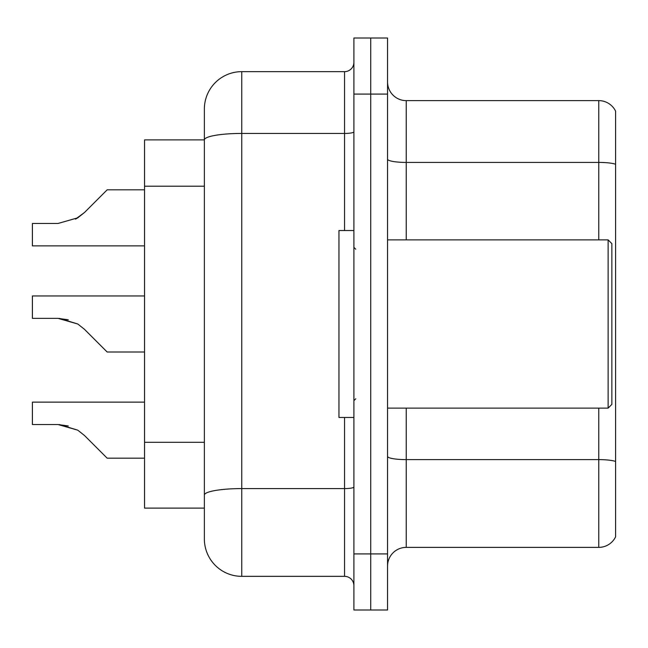 <?xml version="1.0" encoding="UTF-8"?>
<svg xmlns="http://www.w3.org/2000/svg" width="648" height="648" viewBox="0 0 648 648"><rect width="100%" height="100%" fill="white"/><g stroke="black" fill="none" stroke-linecap="round" stroke-linejoin="round"><path stroke-width="0.97" d="M204.371 109.042A37.382 37.382 0 0 1 241.753 71.653L241.753 576.347A37.382 37.382 0 0 1 204.371 538.958L204.371 109.042L204.371 139.879L144.553 139.879L144.553 508.121L204.371 508.121M387.553 566.069A18.695 18.695 0 0 1 406.247 547.374L598.776 547.374L598.776 408.119M370.729 553.919L370.729 609.995L387.553 609.995L387.553 553.919L370.729 553.919L370.729 609.995L353.905 609.995L353.905 553.919L370.729 553.919L370.729 94.082L370.729 553.919M353.905 553.919L353.905 38.005L370.729 38.005L370.729 94.082L370.729 38.005L387.553 38.005L387.553 553.919M615.6 111.173A18.695 18.695 0 0 0 598.776 100.626A18.695 18.695 0 0 1 615.6 111.173L615.6 536.827A18.695 18.695 0 0 1 598.776 547.374M615.6 164.244L615.6 165.013L615.6 164.244A18.695 3.248 180 0 0 598.776 162.413L598.776 100.626L406.247 100.626A18.695 18.695 0 0 1 387.553 81.932A18.695 18.695 0 0 0 406.247 100.626L406.247 239.881M615.6 165.013L615.6 461.449A18.695 3.248 180 0 0 598.776 459.618L406.247 459.618L406.247 547.374M241.753 576.347L344.558 576.347L344.558 417.458M241.753 71.653L344.558 71.653A9.347 9.347 0 0 0 353.905 62.305M204.371 538.958L204.371 501.576M353.905 585.695A9.347 9.347 0 0 0 344.558 576.347M144.553 402.133L32.4 402.133L32.4 424.537L58.037 424.537L32.4 424.537L58.037 424.537L32.4 424.537L58.037 424.537L32.4 424.537L58.037 424.537L32.4 424.537L58.037 424.537L32.4 424.537L58.037 424.537L32.4 424.537L58.037 424.537L32.4 424.537L58.037 424.537L32.4 424.537L58.037 424.537L77.776 430.175L59.446 424.562L77.776 430.175L59.446 424.562L77.776 430.175L59.446 424.562L77.776 430.175L59.446 424.562L77.776 430.175L59.446 424.562L77.776 430.175L59.446 424.562L77.776 430.175L59.446 424.562L77.776 430.175L59.446 424.562L77.776 430.175L84.475 435.488L107.171 458.185L144.553 458.185M77.776 430.175L84.475 435.488M59.446 318.395L77.776 324L59.446 318.395L77.776 324L59.446 318.395L77.776 324L59.446 318.395L77.776 324L59.446 318.395L77.776 324L59.446 318.395L77.776 324L59.446 318.395L77.776 324L59.446 318.395L77.776 324L84.475 329.314L107.171 352.01L144.553 352.01M144.553 295.958L32.4 295.958L32.4 318.362L58.037 318.362L77.776 324L84.475 329.314M144.553 189.815L107.171 189.815L84.475 212.512L75.484 219.137L77.776 217.825L58.037 223.463L32.4 223.463L32.4 245.867L144.553 245.867M84.475 212.512L77.776 217.825L84.475 212.512L77.776 217.825L58.037 223.463L77.776 217.825L58.037 223.463L77.776 217.825L58.037 223.463L77.776 217.825L58.037 223.463L77.776 217.825L58.037 223.463L77.776 217.825L58.037 223.463L77.776 217.825L58.037 223.463L77.776 217.825L58.037 223.463L77.776 217.825L84.475 212.512L75.484 219.137M608.124 239.881L611.858 243.624L611.858 404.376L608.124 408.119L608.124 239.881L387.553 239.881M353.905 230.542L338.953 230.542L338.953 417.458L353.905 417.458M68.299 425.971L58.037 424.537M68.299 319.804L58.037 318.362M204.371 186.219L144.553 186.219M204.371 442.309L144.553 442.309M598.776 239.881L598.776 162.413L406.247 162.413A18.695 3.248 0 0 1 387.553 159.165M387.553 94.082L353.905 94.082M406.247 408.119L406.247 459.618A18.695 3.248 0 0 1 387.553 456.378M353.905 486.972A9.347 1.62 0 0 1 344.558 488.592L241.753 488.592A37.382 6.488 180 0 0 204.371 495.088M204.371 139.928A37.382 6.488 180 0 1 241.753 133.439L344.558 133.439L344.558 71.653M344.558 230.542L344.558 133.439A9.347 1.62 0 0 0 353.905 131.819M387.553 408.119L608.124 408.119M355.776 249.229L353.905 247.358M355.776 398.771L353.905 400.642"/></g></svg>
